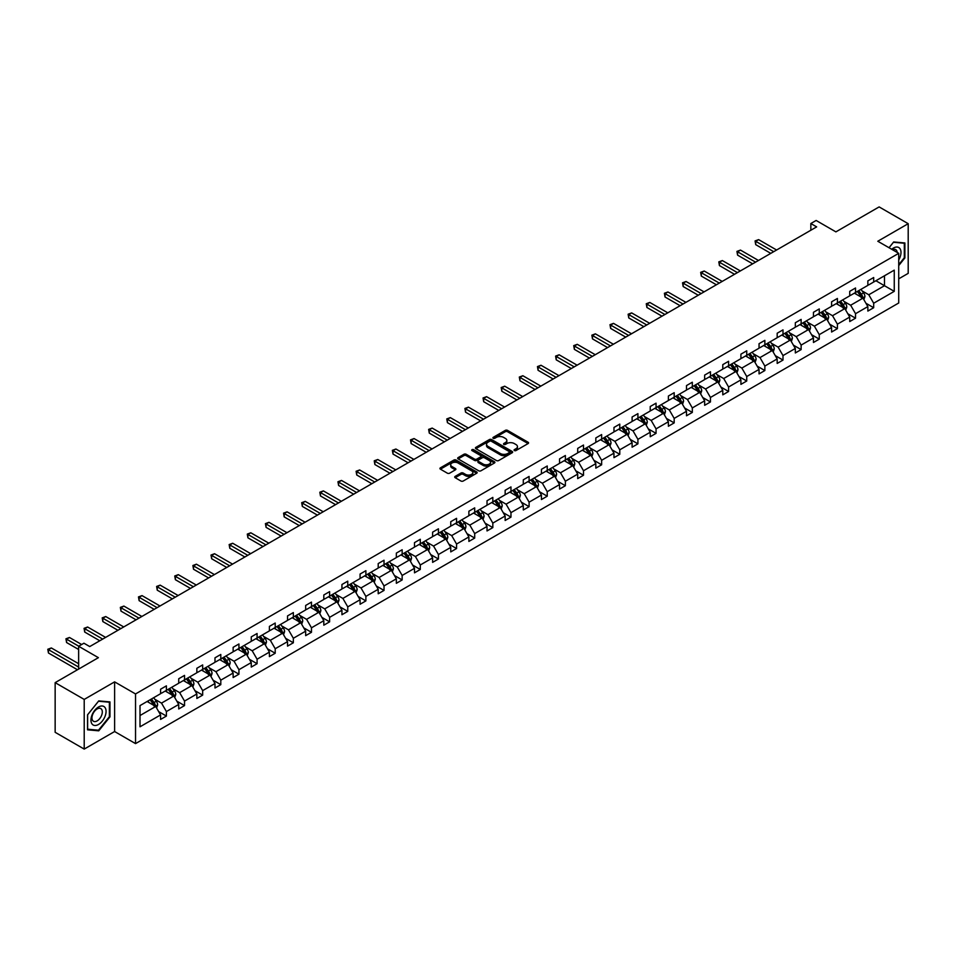 <?xml version="1.0" encoding="UTF-8"?>
<svg xmlns="http://www.w3.org/2000/svg" width="956" height="956" viewBox="0 0 956 956"><rect width="100%" height="100%" fill="white"/><g stroke="black" fill="none" stroke-linecap="round" stroke-linejoin="round"><path stroke-width="1.43" d="M514.376 450.563A1.135 0.657 0 0 0 515.965 450.563L528.094 443.572A1.613 0.932 0 0 0 528.572 442.915A1.613 0.932 0 0 0 528.094 442.246L507.552 430.391A1.613 0.932 0 0 0 505.27 430.391L493.153 437.394A1.135 0.657 0 0 0 494.742 438.314L496.319 437.406A5.162 2.976 0 0 1 503.621 437.406L505.33 438.398A5.162 2.976 0 0 1 506.847 440.501A5.162 2.976 0 0 1 505.33 442.616L503.764 443.524A1.135 0.657 0 0 0 505.354 444.444L506.931 443.536A5.162 2.976 0 0 1 514.232 443.536L515.941 444.528A5.162 2.976 0 0 1 517.459 446.631A5.162 2.976 0 0 1 515.941 448.734L514.376 449.643A1.135 0.657 0 0 0 514.376 450.563L514.376 449.643M898.724 278.829L908.2 273.356L908.2 223.692L879.138 206.914L835.891 231.878L816.125 220.466L810.843 223.525L810.843 230.241M84.212 749.086L114.612 731.531L114.612 681.867L84.212 699.422L84.212 749.086L55.149 732.308L55.149 682.644L98.396 657.668L78.631 646.268L78.631 669.081M84.212 699.422L55.149 682.644M455.175 476.375A1.613 0.932 0 0 0 454.709 477.032A1.613 0.932 0 0 0 455.175 477.689L460.947 481.023A1.613 0.932 0 0 0 463.218 481.023L476.685 473.244A1.613 0.932 0 0 0 477.164 472.587A1.613 0.932 0 0 0 476.685 471.929L456.143 460.075A1.613 0.932 0 0 0 453.861 460.075L440.405 467.843A1.613 0.932 0 0 0 439.927 468.5A1.613 0.932 0 0 0 440.405 469.157L447.36 473.184A1.613 0.932 0 0 0 449.643 473.184L455.403 469.85A1.613 0.932 0 0 0 455.881 469.193A1.613 0.932 0 0 0 455.403 468.536L451.961 466.54A4.314 2.498 0 0 1 450.694 464.783A4.314 2.498 0 0 1 453.359 462.477A4.314 2.498 0 0 1 458.055 463.015L471.583 470.83A4.314 2.498 0 0 1 472.85 472.587A4.314 2.498 0 0 1 470.185 474.893A4.314 2.498 0 0 1 465.476 474.355L463.218 473.053A1.613 0.932 0 0 0 460.947 473.053L455.175 476.375L455.175 477.689L460.947 474.391L460.947 473.053M78.631 646.268L83.925 643.209L89.733 646.567L816.651 226.883L810.843 223.525M114.612 681.867L135.537 693.948L898.724 253.328L898.724 302.992L135.537 743.613L135.537 693.948M908.2 223.692L877.799 241.247L898.724 253.328M496.427 460.529A1.613 0.932 0 0 0 498.709 460.529L512.177 452.762A1.613 0.932 0 0 0 512.643 452.104A1.613 0.932 0 0 0 512.177 451.435L491.635 439.581A1.613 0.932 0 0 0 489.353 439.581L475.885 447.36A1.613 0.932 0 0 0 475.419 448.017A1.613 0.932 0 0 0 475.885 448.675L496.427 460.529M472.407 450.814A1.135 0.657 0 0 1 473.555 450.969L494.407 463.015L480.964 470.782A1.613 0.932 0 0 1 478.681 470.782L458.151 458.916L463.911 455.618L463.911 454.279L458.151 457.601A1.613 0.932 0 0 0 457.673 458.259A1.613 0.932 0 0 0 458.151 458.916L458.151 457.601M463.911 455.618A1.613 0.932 0 0 1 466.193 455.618L466.193 454.279A1.613 0.932 0 0 0 463.911 454.279M466.193 454.279L474.523 459.083A1.613 0.932 0 0 0 476.805 459.083L480.629 456.872A1.613 0.932 0 0 0 481.095 456.215A1.613 0.932 0 0 0 480.629 455.558L471.953 450.551A1.135 0.657 0 0 1 473.555 449.631L494.431 461.688A1.613 0.932 0 0 1 494.909 462.346A1.613 0.932 0 0 1 494.431 463.003L494.431 461.688M140.006 705.6L160.584 693.709L160.584 689.216L166.404 685.858L166.404 690.363L178.724 683.241L178.724 678.748L184.532 675.39L184.532 679.883L196.852 672.773L196.852 668.28L202.672 664.922L202.672 669.415L214.992 662.305L214.992 657.812L220.8 654.454L220.8 658.947L233.133 651.837L233.133 647.332L238.94 643.986L238.94 648.479L251.261 641.368L251.261 636.863L257.08 633.505L257.08 638.01L269.401 630.888L269.401 626.395L275.209 623.037L275.209 627.542L287.529 620.42L287.529 615.927L293.349 612.569L293.349 617.062L305.669 609.952L305.669 605.459L311.477 602.101L311.477 606.594L323.809 599.484L323.809 594.99L329.617 591.633L329.617 596.126L341.937 589.015L341.937 584.51L347.757 581.164L347.757 585.658L360.077 578.547L360.077 574.042L365.885 570.684L365.885 575.189L378.206 568.067L378.206 563.574L384.025 560.216L384.025 564.721L396.346 557.599L396.346 553.106L402.153 549.748L402.153 554.241L414.486 547.131L414.486 542.638L420.293 539.28L420.293 543.773L432.614 536.663L432.614 532.157L438.434 528.811L438.434 533.305L450.754 526.194L450.754 521.689L456.562 518.331L456.562 522.836L468.882 515.714L468.882 511.221L474.702 507.863L474.702 512.368L487.022 505.246L487.022 500.753L492.83 497.395L492.83 501.888L505.15 494.778L505.15 490.285L510.97 486.927L510.97 491.42L523.29 484.31L523.29 479.816L529.098 476.458L529.098 480.952L541.431 473.841L541.431 469.336L547.238 465.99L547.238 470.483L559.559 463.373L559.559 458.868L565.378 455.51L565.378 460.015L577.699 452.893L577.699 448.4L583.507 445.042L583.507 449.547L595.827 442.425L595.827 437.932L601.647 434.574L601.647 439.067L613.967 431.957L613.967 427.463L619.775 424.106L619.775 428.599L632.107 421.488L632.107 416.995L637.915 413.637L637.915 418.13L650.235 411.02L650.235 406.515L656.055 403.169L656.055 407.662L668.375 400.552L668.375 396.047L674.183 392.689L674.183 397.194L686.504 390.072L686.504 385.579L692.323 382.221L692.323 386.726L704.644 379.604L704.644 375.111L710.451 371.753L710.451 376.246L722.784 369.135L722.784 364.642L728.592 361.284L728.592 365.778L740.912 358.667L740.912 354.174L746.732 350.816L746.732 355.309L759.052 348.199L759.052 343.694L764.86 340.348L764.86 344.841L777.18 337.731L777.18 333.226L783 329.868L783 334.373L795.32 327.251L795.32 322.758L801.128 319.4L801.128 323.905L813.46 316.783L813.46 312.289L819.268 308.931L819.268 313.425L831.589 306.314L831.589 301.821L837.408 298.463L837.408 302.956L849.729 295.846L849.729 291.353L855.536 287.995L855.536 292.488L867.857 285.378L867.857 280.873L873.676 277.527L873.676 282.02L894.254 270.142L894.254 291.353L873.676 303.231L873.676 307.724L867.857 311.082L867.857 306.577L855.536 313.699L855.536 318.193L849.729 321.551L849.729 317.057L837.408 324.168L837.408 328.661L831.589 332.019L831.589 327.526L819.268 334.636L819.268 339.129L813.46 342.487L813.46 337.994L801.128 345.104L801.128 349.609L795.32 352.955L795.32 348.462L783 355.584L783 360.077L777.18 363.435L777.18 358.93L764.86 366.052L764.86 370.546L759.052 373.904L759.052 369.41L746.732 376.521L746.732 381.014L740.912 384.372L740.912 379.879L728.592 386.989L728.592 391.482L722.784 394.84L722.784 390.347L710.451 397.457L710.451 401.962L704.644 405.308L704.644 400.815L692.323 407.925L692.323 412.43L686.504 415.788L686.504 411.283L674.183 418.405L674.183 422.899L668.375 426.257L668.375 421.751L656.055 428.874L656.055 433.367L650.235 436.725L650.235 432.231L637.915 439.342L637.915 443.835L632.107 447.193L632.107 442.7L619.775 449.81L619.775 454.303L613.967 457.661L613.967 453.168L601.647 460.278L601.647 464.783L595.827 468.129L595.827 463.636L583.507 470.746L583.507 475.252L577.699 478.609L577.699 474.104L565.378 481.226L565.378 485.72L559.559 489.078L559.559 484.573L547.238 491.695L547.238 496.188L541.431 499.546L541.431 495.053L529.098 502.163L529.098 506.656L523.29 510.014L523.29 505.521L510.97 512.631L510.97 517.124L505.15 520.482L505.15 515.989L492.83 523.099L492.83 527.604L487.022 530.95L487.022 526.457L474.702 533.567L474.702 538.073L468.882 541.431L468.882 536.925L456.562 544.048L456.562 548.541L450.754 551.899L450.754 547.394L438.434 554.516L438.434 559.009L432.614 562.367L432.614 557.874L420.293 564.984L420.293 569.477L414.486 572.835L414.486 568.342L402.153 575.452L402.153 579.945L396.346 583.303L396.346 578.81L384.025 585.92L384.025 590.426L378.206 593.772L378.206 589.278L365.885 596.401L365.885 600.894L360.077 604.252L360.077 599.747L347.757 606.869L347.757 611.362L341.937 614.72L341.937 610.227L329.617 617.337L329.617 621.83L323.809 625.188L323.809 620.695L311.477 627.805L311.477 632.298L305.669 635.656L305.669 631.163L293.349 638.273L293.349 642.779L287.529 646.125L287.529 641.631L275.209 648.742L275.209 653.247L269.401 656.605L269.401 652.1L257.08 659.222L257.08 663.715L251.261 667.073L251.261 662.568L238.94 669.69L238.94 674.183L233.133 677.541L233.133 673.048L220.8 680.158L220.8 684.651L214.992 688.009L214.992 683.516L202.672 690.626L202.672 695.12L196.852 698.478L196.852 693.984L184.532 701.095L184.532 705.6L178.724 708.946L178.724 704.452L166.404 711.563L166.404 716.068L160.584 719.426L160.584 714.921L140.006 726.799L140.006 705.6M165.233 691.033L173.837 695.992L161.516 703.114L154.788 699.23M161.516 703.114L166.404 711.563M173.837 695.992L178.724 704.452M160.584 692.646L161.516 693.172L166.404 690.363M183.373 680.564L191.977 685.524L179.656 692.646L172.928 688.75M179.656 692.646L184.532 701.095M191.977 685.524L196.852 693.984M178.724 682.166L179.656 682.703L184.532 679.883M201.513 670.084L210.105 675.056L197.784 682.166L191.057 678.282M197.784 682.166L202.672 690.626M210.105 675.056L214.992 683.516M196.852 671.698L197.784 672.235L202.672 669.415M219.641 659.616L228.245 664.587L215.925 671.698L209.197 667.814M215.925 671.698L220.8 680.158M228.245 664.587L233.133 673.048M214.992 661.229L215.925 661.767L220.8 658.947M237.781 649.148L246.385 654.119L234.053 661.229L227.325 657.346M234.053 661.229L238.94 669.69M246.385 654.119L251.261 662.568M233.133 650.761L234.053 651.299L238.94 648.479M255.909 638.68L264.513 643.651L252.193 650.761L245.465 646.877M252.193 650.761L257.08 659.222M264.513 643.651L269.401 652.1M251.261 640.293L252.193 640.831L257.08 638.01M274.049 628.212L282.653 633.171L270.333 640.293L263.605 636.409M270.333 640.293L275.209 648.742M282.653 633.171L287.529 641.631M269.401 629.825L270.333 630.351L275.209 627.542M292.189 617.743L300.781 622.703L288.461 629.825L281.733 625.929M288.461 629.825L293.349 638.273M300.781 622.703L305.669 631.163M287.529 619.345L288.461 619.882L293.349 617.062M310.318 607.263L318.922 612.234L306.601 619.345L299.873 615.461M306.601 619.345L311.477 627.805M318.922 612.234L323.809 620.695M305.669 608.876L306.601 609.414L311.477 606.594M328.458 596.795L337.062 601.766L324.729 608.876L318.001 604.993M324.729 608.876L329.617 617.337M337.062 601.766L341.937 610.227M323.809 598.408L324.729 598.946L329.617 596.126M346.586 586.327L355.19 591.298L342.869 598.408L336.142 594.524M342.869 598.408L347.757 606.869M355.19 591.298L360.077 599.747M341.937 587.94L342.869 588.478L347.757 585.658M364.726 575.859L373.33 580.818L361.01 587.94L354.282 584.056M361.01 587.94L365.885 596.401M373.33 580.818L378.206 589.278M360.077 577.472L361.01 578.01L365.885 575.189M382.854 565.39L391.458 570.35L379.138 577.472L372.41 573.588M379.138 577.472L384.025 585.92M391.458 570.35L396.346 578.81M378.206 566.992L379.138 567.529L384.025 564.721M400.994 554.922L409.598 559.881L397.278 566.992L390.55 563.108M397.278 566.992L402.153 575.452M409.598 559.881L414.486 568.342M396.346 556.523L397.278 557.061L402.153 554.241M419.134 544.442L427.738 549.413L415.406 556.523L408.678 552.64M415.406 556.523L420.293 564.984M427.738 549.413L432.614 557.874M414.486 546.055L415.406 546.593L420.293 543.773M437.262 533.974L445.866 538.945L433.546 546.055L426.818 542.172M433.546 546.055L438.434 554.516M445.866 538.945L450.754 547.394M432.614 535.587L433.546 536.125L438.434 533.305M455.403 523.506L464.007 528.477L451.686 535.587L444.946 531.703M451.686 535.587L456.562 544.048M464.007 528.477L468.882 536.925M450.754 525.119L451.686 525.657L456.562 522.836M473.531 513.037L482.135 517.997L469.814 525.119L463.086 521.235M469.814 525.119L474.702 533.567M482.135 517.997L487.022 526.457M468.882 514.651L469.814 515.188L474.702 512.368M491.671 502.569L500.275 507.528L487.954 514.651L481.226 510.767M487.954 514.651L492.83 523.099M500.275 507.528L505.15 515.989M487.022 504.171L487.954 504.708L492.83 501.888M509.811 492.089L518.415 497.06L506.083 504.171L499.355 500.287M506.083 504.171L510.97 512.631M518.415 497.06L523.29 505.521M505.15 493.702L506.083 494.24L510.97 491.42M527.939 481.621L536.543 486.592L524.223 493.702L517.495 489.819M524.223 493.702L529.098 502.163M536.543 486.592L541.431 495.053M523.29 483.234L524.223 483.772L529.098 480.952M546.079 471.153L554.683 476.124L542.363 483.234L535.623 479.35M542.363 483.234L547.238 491.695M554.683 476.124L559.559 484.573M541.431 472.766L542.363 473.304L547.238 470.483M564.207 460.684L572.811 465.656L560.491 472.766L553.763 468.882M560.491 472.766L565.378 481.226M572.811 465.656L577.699 474.104M559.559 462.298L560.491 462.835L565.378 460.015M582.347 450.216L590.951 455.175L578.631 462.298L571.903 458.414M578.631 462.298L583.507 470.746M590.951 455.175L595.827 463.636M577.699 451.83L578.631 452.355L583.507 449.547M600.488 439.748L609.08 444.707L596.759 451.83L590.031 447.934M596.759 451.83L601.647 460.278M609.08 444.707L613.967 453.168M595.827 441.349L596.759 441.887L601.647 439.067M618.616 429.268L627.22 434.239L614.899 441.349L608.171 437.466M614.899 441.349L619.775 449.81M627.22 434.239L632.107 442.7M613.967 430.881L614.899 431.419L619.775 428.599M636.756 418.8L645.36 423.771L633.027 430.881L626.3 426.997M633.027 430.881L637.915 439.342M645.36 423.771L650.235 432.231M632.107 420.413L633.027 420.951L637.915 418.13M654.884 408.332L663.488 413.303L651.167 420.413L644.44 416.529M651.167 420.413L656.055 428.874M663.488 413.303L668.375 421.751M650.235 409.945L651.167 410.483L656.055 407.662M673.024 397.863L681.628 402.835L669.308 409.945L662.58 406.061M669.308 409.945L674.183 418.405M681.628 402.835L686.504 411.283M668.375 399.477L669.308 400.014L674.183 397.194M691.164 387.395L699.756 392.354L687.436 399.477L680.708 395.593M687.436 399.477L692.323 407.925M699.756 392.354L704.644 400.815M686.504 389.008L687.436 389.534L692.323 386.726M709.292 376.927L717.896 381.886L705.576 389.008L698.848 385.113M705.576 389.008L710.451 397.457M717.896 381.886L722.784 390.347M704.644 378.528L705.576 379.066L710.451 376.246M727.432 366.447L736.036 371.418L723.704 378.528L716.976 374.644M723.704 378.528L728.592 386.989M736.036 371.418L740.912 379.879M722.784 368.06L723.704 368.598L728.592 365.778M745.561 355.979L754.165 360.95L741.844 368.06L735.116 364.176M741.844 368.06L746.732 376.521M754.165 360.95L759.052 369.41M740.912 357.592L741.844 358.13L746.732 355.309M763.701 345.51L772.305 350.482L759.984 357.592L753.256 353.708M759.984 357.592L764.86 366.052M772.305 350.482L777.18 358.93M759.052 347.124L759.984 347.661L764.86 344.841M781.829 335.042L790.433 340.001L778.112 347.124L771.384 343.24M778.112 347.124L783 355.584M790.433 340.001L795.32 348.462M777.18 336.655L778.112 337.193L783 334.373M799.969 324.574L808.573 329.533L796.252 336.655L789.525 332.772M796.252 336.655L801.128 345.104M808.573 329.533L813.46 337.994M795.32 326.175L796.252 326.713L801.128 323.905M818.109 314.106L826.713 319.065L814.381 326.175L807.653 322.291M814.381 326.175L819.268 334.636M826.713 319.065L831.589 327.526M813.46 315.707L814.381 316.245L819.268 313.425M836.237 303.626L844.841 308.597L832.521 315.707L825.793 311.823M832.521 315.707L837.408 324.168M844.841 308.597L849.729 317.057M831.589 305.239L832.521 305.777L837.408 302.956M854.377 293.157L862.981 298.129L850.661 305.239L843.921 301.355M850.661 305.239L855.536 313.699M862.981 298.129L867.857 306.577M849.729 294.771L850.661 295.308L855.536 292.488M875.887 280.741L884.479 285.713L868.789 294.771L862.061 290.887M868.789 294.771L873.676 303.231M894.254 291.353L884.479 285.713L884.479 275.77L894.254 270.142M114.612 731.531L135.537 743.613M867.857 284.302L868.789 284.84L873.676 282.02M140.006 715.53L155.709 706.472L147.105 701.501M155.709 706.472L160.584 714.921M865.945 303.255L873.676 307.724M847.805 313.735L855.536 318.193M829.677 324.204L837.408 328.661M811.536 334.672L819.268 339.129M793.396 345.14L801.128 349.609M775.268 355.608L783 360.077M757.128 366.088L764.86 370.546M739 376.556L746.732 381.014M720.86 387.025L728.592 391.482M702.72 397.493L710.451 401.962M684.592 407.961L692.323 412.43M666.452 418.429L674.183 422.899M648.323 428.909L656.055 433.367M630.183 439.378L637.915 443.835M612.055 449.846L619.775 454.303M593.915 460.314L601.647 464.783M575.775 470.782L583.507 475.252M557.647 481.25L565.378 485.72M539.507 491.731L547.238 496.188M521.379 502.199L529.098 506.656M503.238 512.667L510.97 517.124M485.098 523.135L492.83 527.604M466.97 533.603L474.702 538.073M448.83 544.072L456.562 548.541M430.702 554.552L438.434 559.009M412.562 565.02L420.293 569.477M394.422 575.488L402.153 579.945M376.294 585.956L384.025 590.426M358.153 596.425L365.885 600.894M340.025 606.905L347.757 611.362M321.885 617.373L329.617 621.83M303.745 627.841L311.477 632.298M285.617 638.309L293.349 642.779M267.477 648.777L275.209 653.247M249.349 659.246L257.08 663.715M231.209 669.726L238.94 674.183M213.08 680.194L220.8 684.651M194.94 690.662L202.672 695.12M176.8 701.13L184.532 705.6M158.672 711.599L166.404 716.068M898.724 265.589L904.89 257.917L904.89 242.955L893.669 241.964L889.032 247.724M109.964 716.869L109.964 701.907L98.743 700.903L87.522 714.861L87.522 729.822L98.743 730.826L109.964 716.869L109.378 716.534M514.83 450.73L515.941 450.085A5.162 2.976 0 0 0 517.459 447.97L517.459 446.631M506.847 440.501L506.847 441.851A5.162 2.976 0 0 1 505.33 443.954L504.206 444.6M528.094 442.246L528.094 443.572L507.552 431.73A1.613 0.932 0 0 0 505.27 431.73L493.595 438.469M512.177 451.435L512.177 452.762L491.635 440.919A1.613 0.932 0 0 0 489.353 440.919L475.909 448.687L475.885 447.36M509.321 452.558A1.135 0.657 0 0 0 509.321 451.638L491.3 441.23A1.135 0.657 0 0 0 489.699 441.23L488.038 442.186A5.162 2.976 0 0 0 486.532 444.289A5.162 2.976 0 0 0 488.038 446.404L500.37 453.514A5.162 2.976 0 0 0 507.672 453.514L509.321 452.558L509.321 453.909A1.135 0.657 0 0 0 509.656 453.443L509.656 452.104M486.532 444.289L486.532 445.639A5.162 2.976 0 0 0 488.038 447.743L488.038 446.404M509.321 453.909L507.672 454.853A5.162 2.976 0 0 1 500.37 454.853L488.038 447.743M466.193 455.618L474.523 460.422A1.613 0.932 0 0 0 476.805 460.422L480.629 458.223A1.613 0.932 0 0 0 481.095 457.565L481.095 456.215M483.162 464.078A4.314 2.498 0 0 0 487.871 464.616A4.314 2.498 0 0 0 490.536 462.31A4.314 2.498 0 0 0 489.269 460.553L484.501 457.805A1.613 0.932 0 0 0 482.218 457.805L478.394 460.003A1.613 0.932 0 0 0 477.928 460.661A1.613 0.932 0 0 0 478.394 461.318L483.162 464.078L483.162 465.417A4.314 2.498 0 0 0 487.871 465.954A4.314 2.498 0 0 0 490.536 463.648L490.536 462.31M477.928 460.661L477.928 462.011A1.613 0.932 0 0 0 478.394 462.668L478.394 461.318M483.162 465.417L478.394 462.668M472.85 472.587L472.85 473.925A4.314 2.498 0 0 1 470.185 476.231A4.314 2.498 0 0 1 465.476 475.694L463.218 474.391A1.613 0.932 0 0 0 460.947 474.391M450.694 464.783L450.694 466.122A4.314 2.498 0 0 0 451.961 467.89L451.961 466.54M455.403 468.536L455.403 469.85L451.961 467.89M476.662 473.256L456.143 461.413A1.613 0.932 0 0 0 453.861 461.413L440.429 469.181L440.405 467.843M97.56 730.133L98.743 730.826M863.865 299.658L864.929 296.563A4.362 2.51 -120 0 0 863.543 292.859L860.926 289.369M856.253 294.245L855.118 292.727M776.607 250.006L758.622 239.621L755.718 241.294L755.718 244.652L770.787 253.364M861.189 297.555L862.575 296.754A4.362 2.51 -120 0 0 861.332 294.137L858.727 290.648M857.628 291.281L860.508 295.117A2.223 1.279 60 0 1 860.902 295.786L862.575 296.754M857.329 291.461L859.934 294.938A4.362 2.51 60 0 1 861.021 296.993M755.718 244.652L755.073 240.924L773.691 251.679M755.073 240.924L758.622 239.621M845.725 310.126L846.801 307.043A4.362 2.51 -120 0 0 845.403 303.327L842.798 299.849M838.113 304.713L836.978 303.195M758.467 260.474L740.482 250.09L737.578 251.763L737.578 255.121L752.659 263.832M843.049 308.035L844.447 307.223A4.362 2.51 -120 0 0 843.192 304.606L840.587 301.116M839.499 301.749L842.367 305.585A2.223 1.279 60 0 1 842.774 306.255L844.447 307.223M839.189 301.929L841.806 305.406A4.362 2.51 60 0 1 842.881 307.462M737.578 255.121L736.933 251.404L755.563 262.147M736.933 251.404L740.482 250.09M827.597 320.595L828.661 317.512A4.362 2.51 -120 0 0 827.275 313.795L824.658 310.318M819.973 315.181L818.85 313.676M740.338 270.942L722.354 260.558L719.438 262.243L719.438 265.589L734.519 274.3M824.909 318.503L826.307 317.691A4.362 2.51 -120 0 0 825.064 315.074L822.447 311.596M821.359 312.218L824.227 316.054A2.223 1.279 60 0 1 824.634 316.735L826.307 317.691M821.061 312.397L823.666 315.874A4.362 2.51 60 0 1 824.753 317.942M719.438 265.589L718.804 261.872L737.423 272.627M718.804 261.872L722.354 260.558M898.724 259.96A10.683 6.166 120 0 0 899.978 257.367A10.683 6.166 120 0 0 899.5 248.082A10.683 6.166 120 0 0 891.721 249.277M897.206 252.456A7.313 4.218 120 0 0 895.712 249.647A7.313 4.218 120 0 0 892.546 249.755M889.056 247.735L893.442 242.286L904.304 243.254L904.304 257.75L898.724 264.692M903.587 242.848L904.304 243.254M105.052 716.319A10.683 6.166 120 0 0 102.292 705.994A10.683 6.166 120 0 0 91.967 715.148A10.683 6.166 120 0 0 94.728 725.473A10.683 6.166 120 0 0 105.052 716.319M101.611 715.339A7.313 4.218 120 0 0 100.786 708.599A7.313 4.218 120 0 0 92.648 714.538A7.313 4.218 120 0 0 93.473 721.266A7.313 4.218 120 0 0 101.611 715.339M87.641 729.249L87.641 714.753L98.504 701.238L109.378 702.206L109.378 716.701L98.504 730.217L87.522 729.189M108.661 701.788L109.378 702.206M809.457 331.063L810.521 327.98A4.362 2.51 -120 0 0 809.135 324.275L806.529 320.786M801.845 325.649L800.71 324.144M722.198 281.411L704.213 271.026L701.31 272.711L701.31 276.069L716.391 284.769M806.78 328.972L808.178 328.171A4.362 2.51 -120 0 0 806.924 325.542L804.319 322.064M803.219 322.686L806.099 326.522A2.223 1.279 60 0 1 806.505 327.203L808.178 328.171M802.921 322.865L805.526 326.355A4.362 2.51 60 0 1 806.613 328.41M701.31 276.069L700.664 272.341L719.294 283.096M700.664 272.341L704.213 271.026M791.317 341.543L792.393 338.448A4.362 2.51 -120 0 0 790.994 334.743L788.389 331.254M783.705 336.118L782.582 334.612M704.058 291.879L686.073 281.506L683.17 283.179L683.17 286.537L698.25 295.237M788.64 339.44L790.038 338.639A4.362 2.51 -120 0 0 788.796 336.01L786.179 332.533M785.091 333.166L787.959 336.99A2.223 1.279 60 0 1 788.365 337.671L790.038 338.639M784.78 333.333L787.397 336.823A4.362 2.51 60 0 1 788.485 338.878M683.17 286.537L682.536 282.809L701.154 293.564M682.536 282.809L686.073 281.506M773.189 352.011L774.252 348.916A4.362 2.51 -120 0 0 772.866 345.212L770.249 341.722M765.577 346.598L764.442 345.08M685.93 302.359L667.945 291.974L665.041 293.647L665.041 297.005L680.11 305.705M770.512 349.908L771.898 349.107A4.362 2.51 -120 0 0 770.655 346.49L768.05 343.001M766.951 343.634L769.831 347.47A2.223 1.279 60 0 1 770.225 348.139L771.898 349.107M766.652 343.801L769.257 347.291A4.362 2.51 60 0 1 770.345 349.346M665.041 297.005L664.396 293.277L683.026 304.032M664.396 293.277L667.945 291.974M755.049 362.479L756.124 359.396A4.362 2.51 -120 0 0 754.726 355.68L752.121 352.202M747.437 357.066L746.301 355.548M667.79 312.827L649.805 302.443L646.901 304.116L646.901 307.474L661.982 316.185M752.372 360.376L753.77 359.575A4.362 2.51 -120 0 0 752.515 356.958L749.91 353.469M748.823 354.102L751.691 357.938A2.223 1.279 60 0 1 752.097 358.608L753.77 359.575M748.512 354.282L751.129 357.759A4.362 2.51 60 0 1 752.217 359.815M646.901 307.474L646.268 303.745L664.886 314.5M646.268 303.745L649.805 302.443M736.921 372.948L737.984 369.864A4.362 2.51 -120 0 0 736.598 366.148L733.981 362.671M729.308 367.534L728.173 366.029M649.662 323.295L631.677 312.911L628.761 314.596L628.761 317.942L643.842 326.653M734.232 370.856L735.63 370.044A4.362 2.51 -120 0 0 734.387 367.427L731.77 363.937M730.683 364.571L733.551 368.407A2.223 1.279 60 0 1 733.957 369.076L735.63 370.044M730.384 364.75L732.989 368.227A4.362 2.51 60 0 1 734.077 370.295M628.761 317.942L628.128 314.225L646.746 324.968M628.128 314.225L631.677 312.911M718.781 383.416L719.844 380.333A4.362 2.51 -120 0 0 718.458 376.616L715.853 373.139M711.168 378.002L710.033 376.497M631.522 333.764L613.537 323.379L610.633 325.064L610.633 328.422L625.714 337.121M716.104 381.325L717.502 380.512A4.362 2.51 -120 0 0 716.247 377.895L713.642 374.417M712.543 375.039L715.423 378.875A2.223 1.279 60 0 1 715.829 379.556L717.502 380.512M712.244 375.218L714.849 378.707A4.362 2.51 60 0 1 715.936 380.763M610.633 328.422L609.988 324.693L628.618 335.448M609.988 324.693L613.537 323.379M700.64 393.884L701.716 390.801A4.362 2.51 -120 0 0 700.318 387.096L697.713 383.607M693.028 388.471L691.905 386.965M613.382 344.232L595.397 333.847L592.493 335.532L592.493 338.89L607.574 347.59M697.964 391.793L699.362 390.992A4.362 2.51 -120 0 0 698.119 388.363L695.502 384.886M694.415 385.507L697.283 389.343A2.223 1.279 60 0 1 697.689 390.024L699.362 390.992M694.104 385.686L696.721 389.176A4.362 2.51 60 0 1 697.808 391.231M592.493 338.89L591.86 335.162L610.478 345.917M591.86 335.162L595.397 333.847M682.512 404.364L683.576 401.269A4.362 2.51 -120 0 0 682.19 397.565L679.573 394.075M674.9 398.939L673.765 397.433M595.253 354.7L577.269 344.327L574.365 346L574.365 349.358L589.434 358.058M679.836 402.261L681.222 401.46A4.362 2.51 -120 0 0 679.979 398.831L677.374 395.354M676.274 395.987L679.154 399.823A2.223 1.279 60 0 1 679.549 400.492L681.222 401.46M675.976 396.154L678.581 399.644A4.362 2.51 60 0 1 679.668 401.699M574.365 349.358L573.72 345.63L592.35 356.385M573.72 345.63L577.269 344.327M664.372 414.832L665.448 411.737A4.362 2.51 -120 0 0 664.05 408.033L661.444 404.543M656.76 409.419L655.625 407.901M577.113 365.18L559.129 354.796L556.225 356.469L556.225 359.826L571.306 368.526M661.695 412.729L663.094 411.928A4.362 2.51 -120 0 0 661.839 409.311L659.234 405.822M658.146 406.455L661.014 410.291A2.223 1.279 60 0 1 661.421 410.96L663.094 411.928M657.836 406.623L660.453 410.112A4.362 2.51 60 0 1 661.54 412.167M556.225 359.826L555.591 356.098L574.209 366.853M555.591 356.098L559.129 354.796M646.244 425.3L647.308 422.217A4.362 2.51 -120 0 0 645.921 418.501L643.304 415.024M638.632 419.887L637.497 418.37M558.985 375.648L541 365.264L538.085 366.937L538.085 370.295L553.165 379.006M643.555 423.197L644.953 422.397A4.362 2.51 -120 0 0 643.711 419.78L641.094 416.29M640.006 416.924L642.874 420.76A2.223 1.279 60 0 1 643.28 421.429L644.953 422.397M639.707 417.103L642.312 420.58A4.362 2.51 60 0 1 643.4 422.636M538.085 370.295L537.451 366.578L556.069 377.321M537.451 366.578L541 365.264M628.104 435.769L629.168 432.686A4.362 2.51 -120 0 0 627.781 428.969L625.176 425.492M620.492 430.355L619.357 428.85M540.845 386.116L522.86 375.732L519.956 377.417L519.956 380.763L535.037 389.474M625.427 433.677L626.825 432.865A4.362 2.51 -120 0 0 625.571 430.248L622.965 426.758M621.878 427.392L624.746 431.228A2.223 1.279 60 0 1 625.152 431.897L626.825 432.865M621.567 427.571L624.184 431.048A4.362 2.51 60 0 1 625.26 433.116M519.956 380.763L519.311 377.046L537.941 387.789M519.311 377.046L522.86 375.732M609.964 446.237L611.039 443.154A4.362 2.51 -120 0 0 609.653 439.437L607.036 435.96M602.352 440.824L601.228 439.318M522.705 396.585L504.732 386.2L501.816 387.885L501.816 391.243L516.897 399.943M607.287 444.146L608.685 443.333A4.362 2.51 -120 0 0 607.442 440.716L604.825 437.239M603.738 437.86L606.606 441.696A2.223 1.279 60 0 1 607.012 442.377L608.685 443.333M603.439 438.039L606.044 441.529A4.362 2.51 60 0 1 607.132 443.584M501.816 391.243L501.183 387.515L519.801 398.27M501.183 387.515L504.732 386.2M591.836 456.705L592.899 453.622A4.362 2.51 -120 0 0 591.513 449.918L588.908 446.428M584.224 451.292L583.088 449.786M504.577 407.053L486.592 396.68L483.688 398.353L483.688 401.711L498.757 410.411M589.159 454.614L590.545 453.813A4.362 2.51 -120 0 0 589.302 451.184L586.697 447.707M585.598 448.34L588.478 452.164A2.223 1.279 60 0 1 588.872 452.845L590.545 453.813M585.299 448.507L587.904 451.997A4.362 2.51 60 0 1 588.992 454.052M483.688 401.711L483.043 397.983L501.673 408.738M483.043 397.983L486.592 396.68M573.696 467.185L574.771 464.09A4.362 2.51 -120 0 0 573.373 460.386L570.768 456.896M566.083 461.76L564.96 460.254M486.437 417.533L468.452 407.148L465.548 408.821L465.548 412.179L480.629 420.879M571.019 465.082L572.417 464.281A4.362 2.51 -120 0 0 571.162 461.664L568.557 458.175M567.47 458.808L570.338 462.644A2.223 1.279 60 0 1 570.744 463.313L572.417 464.281M567.159 458.976L569.776 462.465A4.362 2.51 60 0 1 570.863 464.52M465.548 412.179L464.915 408.451L483.533 419.206M464.915 408.451L468.452 407.148M555.567 477.653L556.631 474.558A4.362 2.51 -120 0 0 555.245 470.854L552.628 467.365M547.955 472.24L546.82 470.722M468.309 428.001L450.324 417.617L447.42 419.29L447.42 422.648L462.489 431.359M552.891 475.55L554.277 474.75A4.362 2.51 -120 0 0 553.034 472.133L550.417 468.643M549.33 469.276L552.21 473.112A2.223 1.279 60 0 1 552.604 473.782L554.277 474.75M549.031 469.456L551.636 472.933A4.362 2.51 60 0 1 552.723 474.989M447.42 422.648L446.775 418.919L465.393 429.674M446.775 418.919L450.324 417.617M537.427 488.122L538.491 485.039A4.362 2.51 -120 0 0 537.105 481.322L534.5 477.845M529.815 482.708L528.68 481.191M450.168 438.469L432.184 428.085L429.28 429.758L429.28 433.116L444.361 441.827M534.751 486.03L536.149 485.218A4.362 2.51 -120 0 0 534.894 482.601L532.289 479.111M531.201 479.745L534.069 483.581A2.223 1.279 60 0 1 534.476 484.25L536.149 485.218M530.891 479.924L533.508 483.401A4.362 2.51 60 0 1 534.583 485.457M429.28 433.116L428.635 429.399L447.265 440.142M428.635 429.399L432.184 428.085M519.287 498.59L520.363 495.507A4.362 2.51 -120 0 0 518.977 491.79L516.36 488.313M511.675 493.177L510.552 491.671M432.028 448.938L414.056 438.553L411.14 440.238L411.14 443.584L426.221 452.296M516.61 496.499L518.009 495.686A4.362 2.51 -120 0 0 516.766 493.069L514.149 489.58M513.061 490.213L515.929 494.049A2.223 1.279 60 0 1 516.336 494.718L518.009 495.686M512.763 490.392L515.368 493.87A4.362 2.51 60 0 1 516.455 495.937M411.14 443.584L410.506 439.868L429.125 450.611M410.506 439.868L414.056 438.553M501.159 509.058L502.223 505.975A4.362 2.51 -120 0 0 500.836 502.259L498.231 498.781M493.547 503.645L492.412 502.139M413.9 459.406L395.915 449.021L393.012 450.706L393.012 454.064L408.081 462.764M498.482 506.967L499.869 506.154A4.362 2.51 -120 0 0 498.626 503.537L496.021 500.06M494.921 500.681L497.801 504.517A2.223 1.279 60 0 1 498.207 505.198L499.869 506.154M494.622 500.86L497.228 504.35A4.362 2.51 60 0 1 498.315 506.405M393.012 454.064L392.366 450.336L410.996 461.091M392.366 450.336L395.915 449.021M483.019 519.526L484.095 516.443A4.362 2.51 -120 0 0 482.696 512.739L480.091 509.249M475.407 514.113L474.284 512.607M395.76 469.874L377.775 459.501L374.872 461.174L374.872 464.532L389.952 473.232M480.342 517.435L481.74 516.634A4.362 2.51 -120 0 0 480.498 514.005L477.88 510.528M476.793 511.161L479.661 514.985A2.223 1.279 60 0 1 480.067 515.666L481.74 516.634M476.482 511.329L479.099 514.818A4.362 2.51 60 0 1 480.187 516.873M374.872 464.532L374.238 460.804L392.856 471.559M374.238 460.804L377.775 459.501M464.891 530.006L465.954 526.911A4.362 2.51 -120 0 0 464.568 523.207L461.951 519.717M457.279 524.593L456.143 523.075M377.632 480.354L359.647 469.97L356.743 471.643L356.743 475.001L371.812 483.7M462.214 527.903L463.6 527.103A4.362 2.51 -120 0 0 462.357 524.486L459.752 520.996M458.653 521.629L461.533 525.465A2.223 1.279 60 0 1 461.927 526.135L463.6 527.103M458.354 521.797L460.959 525.286A4.362 2.51 60 0 1 462.047 527.342M356.743 475.001L356.098 471.272L374.716 482.027M356.098 471.272L359.647 469.97M446.751 540.475L447.826 537.38A4.362 2.51 -120 0 0 446.428 533.675L443.823 530.186M439.139 535.061L438.003 533.544M359.492 490.822L341.507 480.438L338.603 482.111L338.603 485.469L353.684 494.18M444.074 538.371L445.472 537.571A4.362 2.51 -120 0 0 444.217 534.954L441.612 531.464M440.525 532.098L443.393 535.934A2.223 1.279 60 0 1 443.799 536.603L445.472 537.571M440.214 532.277L442.831 535.754A4.362 2.51 60 0 1 443.907 537.81M338.603 485.469L337.958 481.74L356.588 492.495M337.958 481.74L341.507 480.438M428.611 550.943L429.686 547.86A4.362 2.51 -120 0 0 428.3 544.143L425.683 540.666M420.999 545.529L419.875 544.012M341.352 501.291L323.379 490.906L320.463 492.579L320.463 495.937L335.544 504.649M425.934 548.852L427.332 548.039A4.362 2.51 -120 0 0 426.089 545.422L423.472 541.933M422.385 542.566L425.253 546.402A2.223 1.279 60 0 1 425.659 547.071L427.332 548.039M422.086 542.745L424.691 546.223A4.362 2.51 60 0 1 425.779 548.278M320.463 495.937L319.83 492.221L338.448 502.964M319.83 492.221L323.379 490.906M410.483 561.411L411.546 558.328A4.362 2.51 -120 0 0 410.16 554.611L407.555 551.134M402.87 555.998L401.735 554.492M323.224 511.759L305.239 501.374L302.335 503.059L302.335 506.405L317.404 515.117M407.806 559.32L409.204 558.507A4.362 2.51 -120 0 0 407.949 555.89L405.344 552.413M404.245 553.034L407.125 556.87A2.223 1.279 60 0 1 407.531 557.551L409.204 558.507M403.946 553.213L406.551 556.691A4.362 2.51 60 0 1 407.638 558.758M302.335 506.405L301.69 502.689L320.32 513.444M301.69 502.689L305.239 501.374M392.342 571.879L393.418 568.796A4.362 2.51 -120 0 0 392.02 565.092L389.415 561.602M384.73 566.466L383.607 564.96M305.084 522.227L287.099 511.842L284.195 513.527L284.195 516.885L299.276 525.585M389.666 569.788L391.064 568.987A4.362 2.51 -120 0 0 389.821 566.358L387.204 562.881M386.116 563.502L388.984 567.338A2.223 1.279 60 0 1 389.391 568.019L391.064 568.987M385.806 563.682L388.423 567.171A4.362 2.51 60 0 1 389.51 569.226M284.195 516.885L283.562 513.157L302.18 523.912M283.562 513.157L287.099 511.842M374.214 582.359L375.278 579.264A4.362 2.51 -120 0 0 373.892 575.56L371.275 572.07M366.602 576.934L365.467 575.428M286.955 532.695L268.971 522.323L266.067 523.996L266.067 527.354L281.136 536.053M371.537 580.256L372.924 579.456A4.362 2.51 -120 0 0 371.681 576.827L369.076 573.349M367.976 573.982L370.856 577.806A2.223 1.279 60 0 1 371.251 578.488L372.924 579.456M367.678 574.15L370.283 577.639A4.362 2.51 60 0 1 371.37 579.695M266.067 527.354L265.421 523.625L284.051 534.38M265.421 523.625L268.971 522.323M356.074 592.828L357.15 589.733A4.362 2.51 -120 0 0 355.752 586.028L353.146 582.539M348.462 587.414L347.327 585.897M268.815 543.175L250.831 532.791L247.927 534.464L247.927 537.822L263.008 546.521M353.397 590.724L354.796 589.924A4.362 2.51 -120 0 0 353.541 587.307L350.936 583.817M349.848 584.451L352.716 588.287A2.223 1.279 60 0 1 353.123 588.956L354.796 589.924M349.538 584.618L352.155 588.107A4.362 2.51 60 0 1 353.23 590.163M247.927 537.822L247.293 534.093L265.911 544.848M247.293 534.093L250.831 532.791M337.946 603.296L339.01 600.213A4.362 2.51 -120 0 0 337.623 596.496L335.006 593.019M330.334 597.882L329.199 596.365M250.687 553.644L232.702 543.259L229.787 544.932L229.787 548.29L244.867 557.001M335.257 601.193L336.655 600.392A4.362 2.51 -120 0 0 335.413 597.775L332.796 594.285M331.708 594.919L334.576 598.755A2.223 1.279 60 0 1 334.982 599.424L336.655 600.392M331.409 595.098L334.014 598.576A4.362 2.51 60 0 1 335.102 600.631M229.787 548.29L229.153 544.562L247.771 555.317M229.153 544.562L232.702 543.259M319.806 613.764L320.869 610.681A4.362 2.51 -120 0 0 319.483 606.964L316.878 603.487M312.194 608.351L311.059 606.845M232.547 564.112L214.562 553.727L211.658 555.412L211.658 558.758L226.739 567.47M317.129 611.673L318.527 610.86A4.362 2.51 -120 0 0 317.273 608.243L314.667 604.754M313.568 605.387L316.448 609.223A2.223 1.279 60 0 1 316.854 609.892L318.527 610.86M313.269 605.566L315.874 609.044A4.362 2.51 60 0 1 316.962 611.111M211.658 558.758L211.013 555.042L229.643 565.785M211.013 555.042L214.562 553.727M301.666 624.232L302.741 621.149A4.362 2.51 -120 0 0 301.343 617.433L298.738 613.955M294.054 618.819L292.93 617.313M214.407 574.58L196.422 564.195L193.518 565.88L193.518 569.238L208.599 577.938M298.989 622.141L300.387 621.328A4.362 2.51 -120 0 0 299.144 618.711L296.527 615.234M295.44 615.855L298.308 619.691A2.223 1.279 60 0 1 298.714 620.372L300.387 621.328M295.129 616.034L297.746 619.524A4.362 2.51 60 0 1 298.834 621.579M193.518 569.238L192.885 565.51L211.503 576.265M192.885 565.51L196.422 564.195M283.538 634.7L284.601 631.617A4.362 2.51 -120 0 0 283.215 627.913L280.598 624.423M275.925 629.287L274.79 627.781M196.279 585.048L178.294 574.664L175.39 576.349L175.39 579.706L190.459 588.406M280.861 632.609L282.247 631.808A4.362 2.51 -120 0 0 281.004 629.179L278.399 625.702M277.3 626.323L280.18 630.159A2.223 1.279 60 0 1 280.574 630.841L282.247 631.808M277.001 626.503L279.606 629.992A4.362 2.51 60 0 1 280.694 632.047M175.39 579.706L174.745 575.978L193.375 586.733M174.745 575.978L178.294 574.664M265.398 645.181L266.473 642.085A4.362 2.51 -120 0 0 265.075 638.381L262.47 634.892M257.785 639.755L256.65 638.25M178.139 595.516L160.154 585.144L157.25 586.817L157.25 590.175L172.331 598.874M262.721 643.077L264.119 642.277A4.362 2.51 -120 0 0 262.864 639.648L260.259 636.17M259.172 636.804L262.04 640.64A2.223 1.279 60 0 1 262.446 641.309L264.119 642.277M258.861 636.971L261.478 640.46A4.362 2.51 60 0 1 262.565 642.516M157.25 590.175L156.617 586.446L175.235 597.201M156.617 586.446L160.154 585.144M247.269 655.649L248.333 652.554A4.362 2.51 -120 0 0 246.947 648.849L244.33 645.36M239.657 650.235L238.522 648.718M160.011 605.996L142.026 595.612L139.11 597.285L139.11 600.643L154.191 609.342M244.581 653.546L245.979 652.745A4.362 2.51 -120 0 0 244.736 650.128L242.119 646.638M241.031 647.272L243.9 651.108A2.223 1.279 60 0 1 244.306 651.777L245.979 652.745M240.733 647.439L243.338 650.928A4.362 2.51 60 0 1 244.425 652.984M139.11 600.643L138.477 596.914L157.095 607.669M138.477 596.914L142.026 595.612M229.129 666.117L230.193 663.034A4.362 2.51 -120 0 0 228.807 659.317L226.202 655.84M221.517 660.704L220.382 659.186M141.87 616.465L123.886 606.08L120.982 607.753L120.982 611.111L136.063 619.823M226.453 664.014L227.851 663.213A4.362 2.51 -120 0 0 226.596 660.596L223.991 657.107M222.903 657.74L225.771 661.576A2.223 1.279 60 0 1 226.178 662.245L227.851 663.213M222.593 657.919L225.21 661.397A4.362 2.51 60 0 1 226.285 663.452M120.982 611.111L120.337 607.383L138.967 618.138M120.337 607.383L123.886 606.08M210.989 676.585L212.065 673.502A4.362 2.51 -120 0 0 210.667 669.786L208.061 666.308M203.377 671.172L202.254 669.666M123.73 626.933L105.746 616.548L102.842 618.233L102.842 621.579L117.923 630.291M208.312 674.494L209.711 673.681A4.362 2.51 -120 0 0 208.468 671.064L205.851 667.575M204.763 668.208L207.631 672.044A2.223 1.279 60 0 1 208.038 672.713L209.711 673.681M204.465 668.387L207.07 671.865A4.362 2.51 60 0 1 208.157 673.932M102.842 621.579L102.208 617.863L120.826 628.606M102.208 617.863L105.746 616.548M192.861 687.053L193.925 683.97A4.362 2.51 -120 0 0 192.538 680.254L189.921 676.776M185.249 681.64L184.114 680.134M105.602 637.401L87.617 627.017L84.714 628.701L84.714 632.059L99.782 640.759M190.184 684.962L191.57 684.149A4.362 2.51 -120 0 0 190.328 681.532L187.723 678.055M186.623 678.676L189.503 682.512A2.223 1.279 60 0 1 189.897 683.193L191.57 684.149M186.324 678.856L188.929 682.345A4.362 2.51 60 0 1 190.017 684.4M84.714 632.059L84.068 628.331L102.698 639.086M84.068 628.331L87.617 627.017M174.721 697.522L175.796 694.438A4.362 2.51 -120 0 0 174.398 690.734L171.793 687.245M167.109 692.108L165.974 690.602M81.654 644.523L69.477 637.485L66.573 639.17L66.573 642.528L78.631 649.483M172.044 695.43L173.442 694.63A4.362 2.51 -120 0 0 172.188 692.001L169.582 688.523M168.495 689.157L171.363 692.981A2.223 1.279 60 0 1 171.769 693.662L173.442 694.63M168.184 689.324L170.801 692.813A4.362 2.51 60 0 1 171.889 694.869M66.573 642.528L65.94 638.799L78.751 646.196M65.94 638.799L69.477 637.485M156.593 708.002L157.656 704.907A4.362 2.51 -120 0 0 156.27 701.202L153.653 697.713M148.981 702.576L147.845 701.071M78.631 663.715L51.349 647.965L48.445 649.638L48.445 652.996L77.472 669.75M153.916 705.898L155.302 705.098A4.362 2.51 -120 0 0 154.059 702.481L151.442 698.991M150.355 699.625L153.235 703.461A2.223 1.279 60 0 1 153.629 704.13L155.302 705.098M150.056 699.792L152.661 703.281A4.362 2.51 60 0 1 153.749 705.337M48.445 652.996L47.8 649.267L78.631 667.073M47.8 649.267L51.349 647.965M515.941 450.085L515.941 448.734M503.764 444.444L503.764 443.524M505.33 443.954L505.33 442.616M493.153 438.314L493.153 437.394M505.27 431.73L505.27 430.391M507.552 431.73L507.552 430.391M489.353 440.919L489.353 439.581M491.635 440.919L491.635 439.581M500.37 454.853L500.37 453.514M507.672 454.853L507.672 453.514M474.523 460.422L474.523 459.083M476.805 460.422L476.805 459.083M480.629 458.223L480.629 456.872M473.555 450.969L473.555 449.631M463.218 474.391L463.218 473.053M465.476 475.694L465.476 474.355M453.861 461.413L453.861 460.075M456.143 461.413L456.143 460.075M476.685 473.244L476.685 471.929M862.659 297.949L864.905 296.659M861.332 294.137L863.543 292.859M858.703 295.655L859.934 294.938M844.53 308.418L846.765 307.127M843.192 304.606L845.403 303.327M840.563 306.123L841.806 305.406M826.39 318.886L828.637 317.595M825.064 315.074L827.275 313.795M822.423 316.591L823.666 315.874M808.262 329.354L810.497 328.063M806.924 325.542L809.135 324.275M804.295 327.072L805.526 326.355M790.122 339.822L792.357 338.532M788.796 336.01L790.994 334.743M786.155 337.54L787.397 336.823M771.994 350.29L774.229 349M770.655 346.49L772.866 345.212M768.027 348.008L769.257 347.291M753.854 360.77L756.088 359.48M752.515 356.958L754.726 355.68M749.886 358.476L751.129 357.759M735.714 371.239L737.96 369.948M734.387 367.427L736.598 366.148M731.746 368.944L732.989 368.227M717.586 381.707L719.82 380.416M716.247 377.895L718.458 376.616M713.618 379.413L714.849 378.707M699.445 392.175L701.68 390.885M698.119 388.363L700.318 387.096M695.478 389.893L696.721 389.176M681.317 402.643L683.552 401.353M679.979 398.831L682.19 397.565M677.35 400.361L678.581 399.644M663.177 413.123L665.412 411.821M661.839 409.311L664.05 408.033M659.21 410.829L660.453 410.112M645.037 423.592L647.284 422.301M643.711 419.78L645.921 418.501M641.07 421.297L642.312 420.58M626.909 434.06L629.144 432.769M625.571 430.248L627.781 428.969M622.942 431.765L624.184 431.048M608.769 444.528L611.004 443.237M607.442 440.716L609.653 439.437M604.801 442.234L606.044 441.529M590.641 454.996L592.875 453.706M589.302 451.184L591.513 449.918M586.673 452.714L587.904 451.997M572.501 465.464L574.735 464.174M571.162 461.664L573.373 460.386M568.533 463.182L569.776 462.465M554.361 475.945L556.607 474.642M553.034 472.133L555.245 470.854M550.393 473.65L551.636 472.933M536.232 486.413L538.467 485.122M534.894 482.601L537.105 481.322M532.265 484.118L533.508 483.401M518.092 496.881L520.339 495.59M516.766 493.069L518.977 491.79M514.125 494.587L515.368 493.87M499.964 507.349L502.199 506.059M498.626 503.537L500.836 502.259M495.997 505.055L497.228 504.35M481.824 517.817L484.059 516.527M480.498 514.005L482.696 512.739M477.857 515.535L479.099 514.818M463.684 528.286L465.93 526.995M462.357 524.486L464.568 523.207M459.728 526.003L460.959 525.286M445.556 538.766L447.79 537.475M444.217 534.954L446.428 533.675M441.588 536.471L442.831 535.754M427.416 549.234L429.662 547.943M426.089 545.422L428.3 544.143M423.448 546.94L424.691 546.223M409.288 559.702L411.522 558.412M407.949 555.89L410.16 554.611M405.32 557.408L406.551 556.691M391.147 570.17L393.382 568.88M389.821 566.358L392.02 565.092M387.18 567.888L388.423 567.171M373.019 580.639L375.254 579.348M371.681 576.827L373.892 575.56M369.052 578.356L370.283 577.639M354.879 591.107L357.114 589.816M353.541 587.307L355.752 586.028M350.912 588.824L352.155 588.107M336.739 601.587L338.986 600.296M335.413 597.775L337.623 596.496M332.772 599.293L334.014 598.576M318.611 612.055L320.846 610.765M317.273 608.243L319.483 606.964M314.644 609.761L315.874 609.044M300.471 622.523L302.705 621.233M299.144 618.711L301.343 617.433M296.503 620.229L297.746 619.524M282.343 632.992L284.577 631.701M281.004 629.179L283.215 627.913M278.375 630.709L279.606 629.992M264.203 643.46L266.437 642.169M262.864 639.648L265.075 638.381M260.235 641.177L261.478 640.46M246.062 653.94L248.309 652.637M244.736 650.128L246.947 648.849M242.095 651.645L243.338 650.928M227.934 664.408L230.169 663.117M226.596 660.596L228.807 659.317M223.967 662.114L225.21 661.397M209.794 674.876L212.029 673.586M208.468 671.064L210.667 669.786M205.827 672.582L207.07 671.865M191.666 685.344L193.901 684.054M190.328 681.532L192.538 680.254M187.699 683.05L188.929 682.345M173.526 695.813L175.761 694.522M172.188 692.001L174.398 690.734M169.559 693.53L170.801 692.813M155.386 706.281L157.632 704.99M154.059 702.481L156.27 701.202M151.418 703.998L152.661 703.281"/></g></svg>

